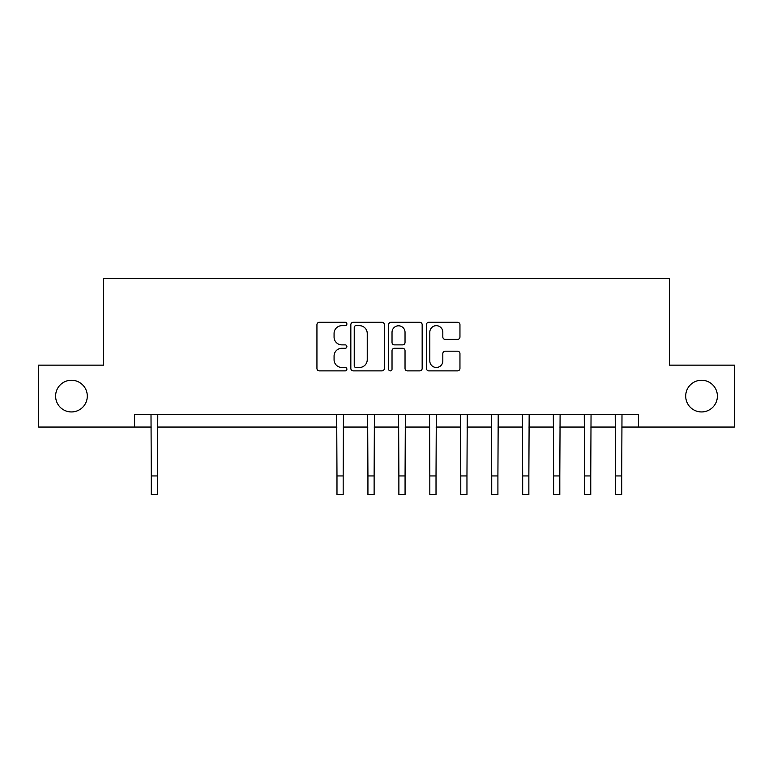<?xml version="1.0" encoding="UTF-8"?>
<svg xmlns="http://www.w3.org/2000/svg" width="773" height="773" viewBox="0 0 773 773"><rect width="100%" height="100%" fill="white"/><g stroke="black" fill="none" stroke-linecap="round" stroke-linejoin="round"><path stroke-width="1.16" d="M346.884 323.974A1.701 1.701 0 0 0 345.183 322.273L319.365 322.273A2.435 2.435 0 0 0 316.94 324.708L316.94 368.45A2.435 2.435 0 0 0 319.365 370.876L345.183 370.876A1.701 1.701 0 0 0 346.884 369.175A1.701 1.701 0 0 0 345.183 367.475L341.85 367.475A7.778 7.778 0 0 1 334.071 359.696L334.071 356.053A7.778 7.778 0 0 1 341.85 348.275L345.183 348.275A1.701 1.701 0 0 0 346.884 346.575A1.701 1.701 0 0 0 345.183 344.874L341.85 344.874A7.778 7.778 0 0 1 334.071 337.096L334.071 333.453A7.778 7.778 0 0 1 341.85 325.675L345.183 325.675A1.701 1.701 0 0 0 346.884 323.974M685.699 396.095A15.846 15.846 0 0 0 701.546 411.941A15.846 15.846 0 0 0 717.392 396.095A15.846 15.846 0 0 0 701.546 380.248A15.846 15.846 0 0 0 685.699 396.095M55.608 396.095A15.846 15.846 0 0 0 71.454 411.941A15.846 15.846 0 0 0 87.301 396.095A15.846 15.846 0 0 0 71.454 380.248A15.846 15.846 0 0 0 55.608 396.095M457.519 339.405A2.435 2.435 0 0 0 459.954 336.98L459.954 324.708A2.435 2.435 0 0 0 457.519 322.273L428.841 322.273A2.435 2.435 0 0 0 426.416 324.708L426.416 368.45A2.435 2.435 0 0 0 428.841 370.876L457.519 370.876A2.435 2.435 0 0 0 459.954 368.45L459.954 353.628A2.435 2.435 0 0 0 457.519 351.193L445.248 351.193A2.435 2.435 0 0 0 442.823 353.628L442.823 360.972A6.503 6.503 0 0 1 436.32 367.475A6.503 6.503 0 0 1 429.817 360.972L429.817 332.177A6.503 6.503 0 0 1 436.32 325.675A6.503 6.503 0 0 1 442.823 332.177L442.823 336.98A2.435 2.435 0 0 0 445.248 339.405L457.519 339.405M134.589 427.044L38.65 427.044L38.65 365.146L103.64 365.146L103.64 278.493L669.36 278.493L669.36 365.146L734.35 365.146L734.35 427.044L638.411 427.044L638.411 414.666L134.589 414.666L134.589 427.044L151.295 427.044M384.374 324.708A2.435 2.435 0 0 0 381.939 322.273L353.271 322.273A2.435 2.435 0 0 0 350.836 324.708L350.836 368.45A2.435 2.435 0 0 0 353.271 370.876L381.939 370.876A2.435 2.435 0 0 0 384.374 368.45L384.374 324.708M391.061 322.273L419.729 322.273A2.435 2.435 0 0 1 422.164 324.708L422.164 368.45A2.435 2.435 0 0 1 419.729 370.876L407.458 370.876A2.435 2.435 0 0 1 405.033 368.45L405.033 350.71A2.435 2.435 0 0 0 402.598 348.275L394.462 348.275A2.435 2.435 0 0 0 392.027 350.71L392.027 369.175A1.701 1.701 0 0 1 390.326 370.876A1.701 1.701 0 0 1 388.626 369.175L388.626 324.708A2.435 2.435 0 0 1 391.061 322.273M157.489 427.044L336.98 427.044M343.173 427.044L367.929 427.044M374.122 427.044L398.878 427.044M405.071 427.044L429.827 427.044M436.02 427.044L460.776 427.044M466.96 427.044L491.725 427.044M497.909 427.044L522.674 427.044M528.858 427.044L553.613 427.044M559.807 427.044L584.562 427.044M590.756 427.044L615.511 427.044M621.705 427.044L638.411 427.044M355.938 325.675A1.701 1.701 0 0 0 354.237 327.375L354.237 365.774A1.701 1.701 0 0 0 355.938 367.475L359.464 367.475A7.778 7.778 0 0 0 367.243 359.696L367.243 333.453A7.778 7.778 0 0 0 359.464 325.675L355.938 325.675M405.033 332.303A6.503 6.503 0 0 0 398.53 325.8A6.503 6.503 0 0 0 392.027 332.303L392.027 342.449A2.435 2.435 0 0 0 394.462 344.874L402.598 344.874A2.435 2.435 0 0 0 405.033 342.449L405.033 332.303M151.006 414.666L151.295 475.936L157.489 475.936L157.779 414.666M151.295 475.936L151.295 494.507L157.489 494.507L157.489 475.936M336.69 414.666L336.98 475.936L343.173 475.936L343.463 414.666M336.98 475.936L336.98 494.507L343.173 494.507L343.173 475.936M367.639 414.666L367.929 475.936L374.122 475.936L374.412 414.666M367.929 475.936L367.929 494.507L374.122 494.507L374.122 475.936M398.588 414.666L398.878 475.936L405.071 475.936L405.361 414.666M398.878 475.936L398.878 494.507L405.071 494.507L405.071 475.936M429.537 414.666L429.827 475.936L436.02 475.936L436.31 414.666M429.827 475.936L429.827 494.507L436.02 494.507L436.02 475.936M460.476 414.666L460.776 475.936L466.96 475.936L467.259 414.666M460.776 475.936L460.776 494.507L466.96 494.507L466.96 475.936M491.425 414.666L491.725 475.936L497.909 475.936L498.208 414.666M491.725 475.936L491.725 494.507L497.909 494.507L497.909 475.936M522.374 414.666L522.674 475.936L528.858 475.936L529.157 414.666M522.674 475.936L522.674 494.507L528.858 494.507L528.858 475.936M553.323 414.666L553.613 475.936L559.807 475.936L560.096 414.666M553.613 475.936L553.613 494.507L559.807 494.507L559.807 475.936M584.272 414.666L584.562 475.936L590.756 475.936L591.045 414.666M584.562 475.936L584.562 494.507L590.756 494.507L590.756 475.936M615.221 414.666L615.511 475.936L621.705 475.936L621.994 414.666M615.511 475.936L615.511 494.507L621.705 494.507L621.705 475.936"/></g></svg>
